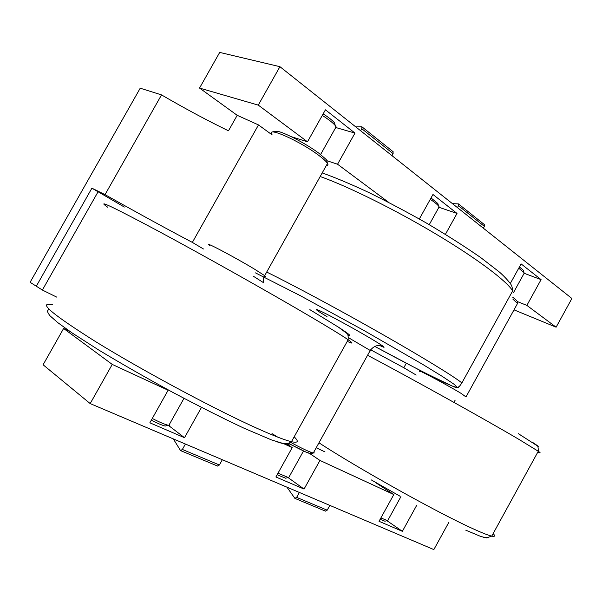 <?xml version="1.0" encoding="UTF-8"?>
<svg xmlns="http://www.w3.org/2000/svg" width="602" height="602" viewBox="0 0 602 602"><rect width="100%" height="100%" fill="white"/><g stroke="black" fill="none" stroke-linecap="round" stroke-linejoin="round"><path stroke-width="0.9" d="M438.354 205.297L437.85 203.514L431.024 197.96M438.399 208.194L439.136 206.87L438.549 205.982C437.112 204.251 434.351 202.039 430.249 199.36M289.216 476.694L288.749 477.544L288.177 477.454L277.989 473.195M286.778 477.868L285.626 478.214L277.138 474.737M151.328 420.173C157.686 423.417 162.322 425.373 165.241 426.058L166.867 425.561M152.283 418.473C159.507 422.175 164.76 424.418 168.048 425.2L169.719 425.253L169.516 424.162M322.281 115.433C328.602 119.414 332.936 122.8 335.276 125.585L336.352 127.842L335.081 128.662M323.139 113.898C328.677 117.413 332.485 120.408 334.546 122.883L335.231 125.427M380.118 519.338L384.934 521.212L385.769 520.971M380.893 517.938L387.282 520.534L388.042 519.985M518.736 268.214L523.838 272.42L524.267 273.067L523.732 274.03M519.428 266.957L523.161 270.147L523.544 271.427M56.859 297.185L42.381 290.044L30.1 282.3L140.213 88.193L161.524 94.905C185.1 108.623 207.412 120.596 228.474 130.807L237.203 115.313L199.54 88.065L219.7 52.412L279.922 66.687L258.281 105.117L199.54 88.065M279.922 66.687L571.9 298.487L556.113 327.195L526.87 305.395L517.208 301.497M388.952 202.55L337.556 164.226L326.818 160.681M291.451 136.737L307.487 141.809L258.281 105.117M271.833 134.652L258.484 124.923L237.203 115.313M556.113 327.195L514.003 309.857M526.87 305.395L541.078 279.621L524.372 273.368M337.556 164.226L354.984 133.087L325.426 109.812L307.487 141.809M445.412 234.344L457.016 213.432L432.958 194.491L419.338 218.993M541.078 279.621L521.114 263.902L510.3 283.489M43.096 364.774L63.609 328.481L112.243 364.413L90.187 403.581L43.096 364.774M70.043 331.521L63.609 328.481M324.99 451.914L316.208 447.76M448.972 522.092L433.846 549.588L90.187 403.581M258.484 124.923L192.362 242.403C166.807 228.941 137.7 213.018 105.026 194.634L91.903 188.178L124.343 207.065M203.453 248.98L192.362 242.403M161.524 94.905L105.026 194.634M406.275 363.284L403.807 367.732L370.666 349.785M416.178 375.061L403.807 367.732M165.911 388.659L168.116 390.246L112.243 364.413M286.236 443.539L292.218 447.61L282.985 443.335M375.482 482.526L393.798 494.558L319.955 460.425L309.752 453.554M416.704 505.311L402.369 531.325L386.883 520.647M393.798 494.558L379.034 521.294L402.369 531.325M319.955 460.425L304.055 489.072L287.974 477.514M292.218 447.61L275.889 476.972L304.055 489.072M201.459 407.426L184.513 437.707L168.221 425.23M168.116 390.246L149.853 422.807L184.513 437.707M354.984 133.087L336.36 127.677M457.016 213.432L439.302 207.404M355.782 126.917L361.877 126.766L361.81 128.73L360.658 130.785M393.053 151.666L393.121 153.676L392.007 155.67M185.408 444.035L182.376 449.453L180.555 450.597L173.316 438.896M222.334 459.725L219.399 464.985L217.518 466.038M452.448 203.649L458.468 203.905L458.498 205.756L457.46 207.63M484.219 224.471L484.377 226.375L483.361 228.196M299.375 492.459L296.643 497.38L294.89 498.373L286.958 487.184M329.843 505.402L327.195 510.187L325.366 511.113M272.006 433.598L277.672 437.105M290.54 442.312C302.061 448.528 309.646 452.094 313.288 453.02L311.272 453.833L305.38 451.846L288.328 443.222C306.501 452.892 313.785 455.819 310.173 451.989M348.505 337.692L370.23 350.469L313.288 453.02L314.236 452.952L313.792 452.11M380.08 345.653L382.676 346.511L379.516 345.586C379.9 345.54 374.85 344.449 370.23 350.469L370.84 351.011L370.049 350.785M327.029 316.652C307.133 304.815 316.193 308.104 343.938 323.289C371.652 338.422 393.512 352.087 379.982 345.638M263.804 282.857L253.532 276.341M255.474 272.887L300.089 295.559L363.924 330.468L422.491 364.263L442.583 376.581L454.367 384.467L457.467 387.605L452.38 386.13L422.137 371.539L374.737 346.383C400.849 360.523 424.071 372.593 444.411 382.594L454.578 387.033L458.175 387.854L458.528 386.86C459.033 386.935 460.146 385.626 461.884 382.917L512.686 290.856C506.636 280.923 476.957 258.521 435.901 234.027C394.882 209.556 347.896 186.342 320.189 176.514M266.694 272.051C292.828 284.874 339.099 309.714 380.727 333.395C422.401 357.099 453.9 376.446 461.884 382.917M326.246 165.708C327.977 165.723 328.406 164.963 327.511 163.443C326.314 161.509 323.327 158.762 318.548 155.203C299.856 141.011 265.843 125.938 272.014 134.344M264.353 276.235C265.798 276.792 265.903 276.596 264.684 275.648L254.654 269.229C234.682 257.137 201.783 239.814 209.556 245.428M348.009 335.344C352.486 336.887 349.092 334.027 337.82 326.758M347.241 341.387C353.223 344.051 353.524 343.509 348.144 339.761C342.087 335.585 329.429 327.819 310.173 316.471C270.26 292.941 204.101 255.737 158.469 231.213C112.213 206.546 95.312 198.57 107.766 207.269M294.167 436.819C299.036 441.522 298.133 443.147 291.458 441.695C284.009 439.964 270.08 434.381 249.672 424.952C207.374 405.364 140.311 369.184 96.034 341.891C51.486 313.83 36.993 301.467 52.547 304.8M289.818 442.688C290.623 445.224 286.221 444.901 276.611 441.695M516.877 304.642L517.539 303.446L512.957 299.239M465.986 396.936L461.042 393.354C446.692 384.648 414.251 367.446 419.948 371.517M537.797 446.631C539.151 446.94 537.533 445.608 532.943 442.628M537.812 452.102C540.739 453.366 540.889 453.08 538.278 451.259L519.278 439.595C485.814 419.797 408.126 376.634 367.551 355.285M493.151 533.575C495.461 535.976 494.994 536.826 491.751 536.126C488.102 535.306 481.141 532.522 470.877 527.766C435.344 511.519 357.543 467.987 318.955 442.809M488.184 537.849L483.579 537.353M399.894 496.123L371.268 479.914M36.128 286.537L91.903 188.178M42.381 290.044L98.149 191.639M393.121 153.676L361.81 128.73M219.399 464.985L182.376 449.453M484.377 226.375L458.498 205.756M327.195 510.187L296.643 497.38M272.999 132.056C272.397 131.386 273.963 131.153 277.695 131.371C283.143 132.086 304.755 142.674 318.616 153.028C329.73 162.382 325.863 158.973 327.511 163.443L264.684 275.648C263.894 276.04 263.39 278.32 263.179 282.496L263.661 282.774M322.205 172.917C335.276 177.582 350.74 184.077 368.597 192.414C387.357 201.625 406.478 211.746 425.945 222.77C445.646 234.351 463.849 245.909 480.539 257.453L498.96 271.69C505.364 277.048 511.331 284.4 511.181 284.994C511.851 285.83 512.355 287.786 512.686 290.856M437.85 203.514L438.549 205.982M439.136 206.87L429.241 224.681M303.498 450.996L288.749 477.544M285.626 478.214L288.177 477.454M309.827 309.631L338.482 327.195L346.684 333.282C347.851 333.44 348.332 335.6 348.144 339.761L291.458 441.695C289.63 443.381 286.552 443.885 282.218 443.207L271.374 439.859L244.058 428.233C222.582 418.127 198.683 406.094 172.368 392.15C145.834 377.68 121.318 363.646 98.803 350.063L71.864 332.771L57.792 322.642L49.703 315.531C46.354 310.218 47.611 311.294 47.799 310.497L48.965 309.187M165.241 426.058L168.048 425.2M168.861 425.328L183.979 398.336M320.588 154.541L336.112 126.834M334.546 122.883L335.276 125.585M512.821 297.32C516.87 300.36 518.442 302.407 517.539 303.446L466.159 396.628M518.337 433.666L536.969 445.623C537.812 445.269 538.248 447.143 538.278 451.259L491.751 536.126L486.491 537.887L480.712 536.442L465.752 530.159M371.11 479.824L400.052 496.214M455.187 400.097L453.931 402.377M384.934 521.212L387.282 520.534M387.703 520.602L400.894 496.68M513.559 292.489L524.267 273.067M523.161 270.147L523.838 272.42M393.151 151.742L361.877 126.766M217.6 466.076L180.555 450.597M484.324 224.554L458.468 203.905M325.456 511.143L294.89 498.373"/></g></svg>

